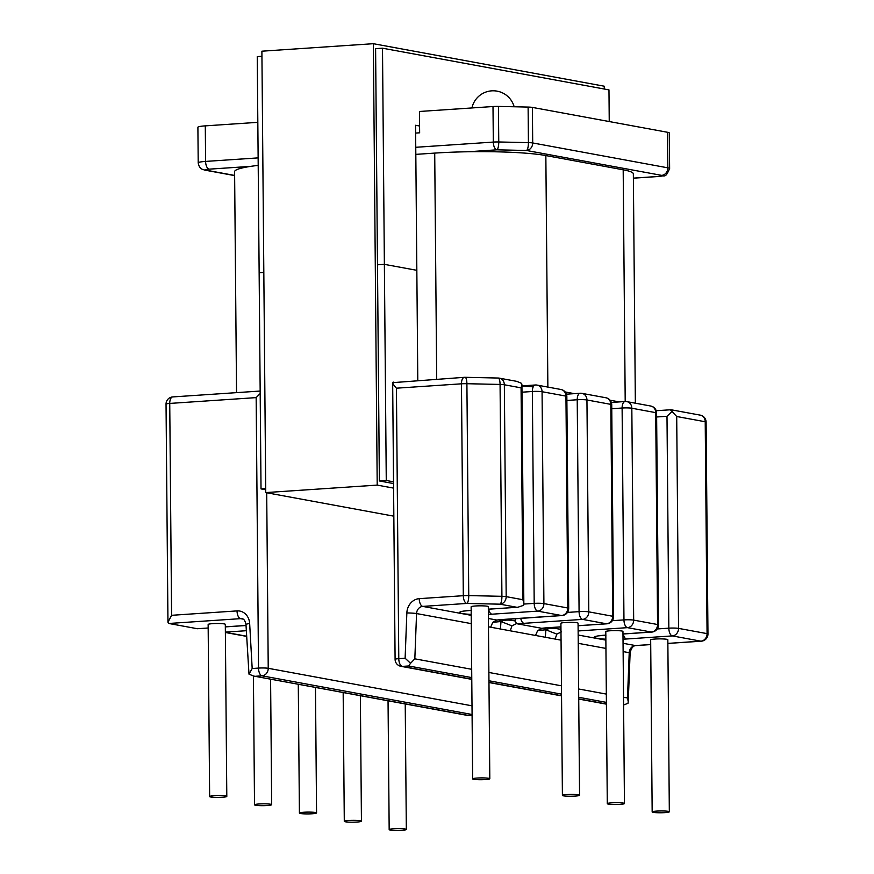 <?xml version="1.0" encoding="UTF-8"?>
<svg xmlns="http://www.w3.org/2000/svg" width="874" height="874" viewBox="0 0 874 874"><rect width="100%" height="100%" fill="white"/><g stroke="black" fill="none" stroke-linecap="round" stroke-linejoin="round"><path stroke-width="1.31" d="M611.724 802.835A8.576 0.907 179.5 0 0 607.288 803.676A8.576 0.907 179.5 0 0 620.016 804.364A8.576 0.907 179.5 0 0 624.451 803.523A8.576 0.907 179.5 0 0 611.724 802.835M624.451 803.523L622.954 631.454A8.576 0.907 179.5 0 0 610.227 630.766A8.576 0.907 179.5 0 0 605.791 631.607L607.288 803.676M656.603 811.094A8.576 0.907 179.5 0 0 652.168 811.935A8.576 0.907 179.5 0 0 664.896 812.623A8.576 0.907 179.5 0 0 669.331 811.782A8.576 0.907 179.5 0 0 656.603 811.094M669.331 811.782L667.834 639.724A8.576 0.907 179.5 0 0 655.107 639.036A8.576 0.907 179.5 0 0 650.671 639.866L652.168 811.935M566.844 794.575A8.576 0.907 -0.5 0 1 579.571 795.264A8.576 0.907 -0.5 0 1 575.136 796.094A8.576 0.907 -0.5 0 1 562.408 795.406A8.576 0.907 -0.5 0 1 566.844 794.575M562.408 795.406L560.911 623.348A8.576 0.907 -0.5 0 1 565.347 622.506A8.576 0.907 -0.5 0 1 578.064 623.195L579.571 795.264M477.084 778.046A8.576 0.907 -0.5 0 1 489.811 778.734A8.576 0.907 -0.5 0 1 485.376 779.575A8.576 0.907 -0.5 0 1 472.648 778.887A8.576 0.907 -0.5 0 1 477.084 778.046M472.648 778.887L471.141 606.818A8.576 0.907 -0.5 0 1 475.587 605.977A8.576 0.907 -0.5 0 1 488.304 606.665L489.811 778.734M357.007 822.041A8.576 0.907 -0.5 0 1 344.29 821.352A8.576 0.907 -0.5 0 1 348.726 820.511A8.576 0.907 -0.5 0 1 361.443 821.199A8.576 0.907 -0.5 0 1 357.007 822.041M401.887 830.3A8.576 0.907 -0.5 0 1 389.17 829.612A8.576 0.907 -0.5 0 1 393.606 828.771A8.576 0.907 -0.5 0 1 406.334 829.459A8.576 0.907 -0.5 0 1 401.887 830.3M312.127 813.77A8.576 0.907 179.5 0 0 316.563 812.94A8.576 0.907 179.5 0 0 303.846 812.252A8.576 0.907 179.5 0 0 299.411 813.082A8.576 0.907 179.5 0 0 312.127 813.77M267.247 805.511A8.576 0.907 179.5 0 0 271.683 804.67A8.576 0.907 179.5 0 0 258.966 803.982A8.576 0.907 179.5 0 0 254.52 804.823A8.576 0.907 179.5 0 0 267.247 805.511M222.367 797.252A8.576 0.907 179.5 0 0 226.803 796.411A8.576 0.907 179.5 0 0 214.086 795.722A8.576 0.907 179.5 0 0 209.64 796.564A8.576 0.907 179.5 0 0 222.367 797.252M226.803 796.411L225.306 624.342A8.576 0.907 179.5 0 0 212.579 623.654A8.576 0.907 179.5 0 0 208.143 624.495L209.64 796.564M415.762 147.291L493.318 142.08L493.002 106.53L419.454 111.479L419.64 132.804L415.631 133.077M493.002 106.53A7.156 0.765 -0.5 0 1 498.442 106.42L528.115 107.076A7.156 0.765 -0.5 0 1 532.386 107.404L532.703 142.954L667.845 167.83L667.539 132.28L532.386 107.404M667.539 132.28A14.301 1.519 -0.5 0 1 669.309 133.001L669.626 168.551A14.301 1.519 -0.5 0 0 667.845 167.83A7.156 6.227 100.4 0 1 661.651 175.368L526.498 150.481L496.836 149.825L468.147 151.759M197.36 628.723L208.176 628.002L197.36 628.723L168.846 623.479L167.95 622.233L171.588 615.307L237.04 610.904A14.301 12.455 100.4 0 1 249.658 623.533L252.182 668.512L248.992 674.16L253.591 676.039L468.355 715.413A7.156 3.43 86.2 0 0 468.781 715.435L472.091 715.216M205.292 125.867L205.608 161.417A14.301 1.519 -0.5 0 0 198.212 162.815L197.895 127.265A14.301 1.519 -0.5 0 1 205.292 125.867L257.83 122.338M260.19 393.529L256.158 397.615L169.742 403.427L171.588 615.307M248.992 674.16L245.976 624.56A7.156 0.94 176.8 0 1 249.658 623.533M542.361 628.33L537.652 630.591L535.533 635.464L555.132 639.069L556.814 634.12L545.857 629.772L545.791 627.947M511.935 625.86L510.241 630.809L490.653 627.204L492.772 622.332L500.977 621.512C504.167 619.786 508.974 619.633 515.387 621.053L516.436 623.654L511.935 625.86L500.977 621.512L500.911 619.677M515.343 618.683L515.387 621.053M500.452 629.007L500.977 621.512L499.174 619.852M492.772 622.332L496.847 620.048L488.413 618.497M488.369 614.4A21.741 2.305 179.5 0 0 491.876 614.204L537.707 611.123L561.6 615.525A7.156 3.43 -93.8 0 0 562.015 615.547L496.847 620.048A21.741 2.305 179.5 0 1 502.987 619.458L561.6 615.525A7.156 6.227 -79.6 0 0 567.805 607.987L543.912 603.595L542.066 391.716L565.948 396.108L567.805 607.987A7.156 0.765 179.5 0 1 568.69 608.348L566.844 396.468A7.156 0.765 179.5 0 0 565.948 396.108A7.156 6.227 -79.6 0 0 560.988 389.498L537.095 385.095A7.156 7.156 0 0 0 535.314 384.997A7.156 3.43 -93.8 0 0 532.342 391.497L534.2 603.377L523.821 604.076M498.399 378.06A7.156 6.227 -79.6 0 1 499.371 378.158A7.156 7.156 0 0 0 498.235 378.038A7.156 1.977 -88.7 0 1 500.07 384.44L466.902 383.708L468.748 595.587L501.916 596.319L500.07 384.44A7.156 0.765 179.5 0 1 504.342 384.768A7.156 6.227 -79.6 0 0 499.371 378.158L516.851 381.37L521.636 383.391L521.931 384.779L521.068 387.848L504.342 384.768L506.188 596.647L522.914 599.728L523.843 603.519L523.57 605.332L517.9 607.233L488.326 609.167M471.687 669.298L414.833 658.832L410.551 663.3L405.121 658.231L406.847 612.969A14.301 12.455 100.4 0 1 419.236 598.657L463.307 595.697L461.461 383.817L396.425 388.187C392.83 384.199 391.869 382.178 393.551 382.135M405.121 658.231L398.784 658.657A7.156 0.765 -0.5 0 0 395.092 659.357L392.666 382.659L464.433 377.317A7.156 3.43 86.2 0 0 461.461 383.817A7.156 0.765 179.5 0 1 466.902 383.708A7.156 1.977 -88.7 0 0 465.066 377.306A7.156 7.156 0 0 0 464.433 377.317A7.156 3.43 86.2 0 1 464.848 377.339M628.253 701.756L627.499 697.976L629.225 652.714A7.156 0.579 2.2 0 1 630.11 653.031L628.253 701.756L627.969 703.33L623.588 704.979M410.551 663.3L408.639 665.977L471.763 677.601M544.054 628.111L545.857 629.772L537.652 630.591M545.332 637.266L545.857 629.772C549.047 628.045 553.854 627.893 560.267 629.324L561.327 631.924L556.814 634.12M676.705 416.505L678.552 628.384L707.066 633.628L705.22 421.749L676.705 416.505L670.38 409.808M657.226 628.952L668.839 628.166L666.993 416.286L672.379 411.141M700.249 415.139A7.156 6.227 100.4 0 1 705.22 421.749A7.156 0.765 179.5 0 1 706.105 422.109A7.156 7.156 0 0 0 700.249 415.139L670.992 409.753L656.21 410.714M560.223 626.942L560.267 629.324M565.183 391.956L574.393 393.65M610.063 400.216L619.273 401.909M415.816 154.37L434.717 153.103A81.806 8.696 -0.5 0 1 545.846 155.561L623.184 169.796A81.806 8.696 -0.5 0 1 633.344 173.893L635.354 403.187M533.216 386.854A81.806 8.696 179.5 0 0 521.942 385.98M236.537 392.634L234.603 171.686A81.806 8.696 -0.5 0 1 258.201 165.372M419.586 126.009L415.565 125.266L416.832 270.317L384.374 264.341L377.492 264.8L384.374 264.341L382.495 48.19L375.602 48.66L379.371 480.951L386.264 480.492L393.54 481.825M265.707 488.599L261.02 488.905L259.141 272.764L263.817 272.448L259.141 272.764L257.251 56.613L261.938 56.297M382.495 48.19L608.97 89.891L609.244 121.552M417.794 380.452L416.832 270.317L384.374 264.341L386.264 480.492M261.02 488.905L265.718 489.768M373.351 43.7L261.894 51.195L265.74 492.586L377.207 485.103L373.351 43.7L604.251 86.209L604.273 89.028M393.835 516.173L265.74 492.586M393.595 488.118L377.207 485.103M393.551 483.562L379.371 480.951M242.983 619.098L240.558 618.65L168.846 623.479M225.328 626.844L246.02 625.456M246.315 630.711L225.372 632.12M225.372 632.306L246.632 636.217M250.663 166.377L209.115 169.163A7.156 3.43 -93.8 0 1 205.608 161.417L258.136 157.888M266.701 492.761L268.231 668.304L472.015 705.821M209.115 169.163A7.156 0.765 179.5 0 0 206.308 170.222L234.636 175.434M633.388 178.132L658.832 176.417A7.156 0.765 179.5 0 0 661.651 175.368M252.182 668.512L258.518 668.086L256.158 397.615M472.091 715.161L468.355 715.413A7.156 6.227 -79.6 0 1 467 715.336L253.591 676.039M472.08 714.506L262.025 675.831L255.689 676.258M245.976 624.56C245.135 620.66 243.78 618.716 241.912 618.726A7.156 6.227 -79.6 0 0 240.558 618.65A7.156 3.43 86.2 0 1 237.04 610.904M268.231 668.304A7.156 0.765 179.5 0 0 258.518 668.086A7.156 3.43 -93.8 0 0 262.025 675.831A7.156 6.227 -79.6 0 0 268.231 668.304M566.876 400.456L577.222 399.757L579.08 611.636A7.156 0.765 179.5 0 1 588.792 611.855L586.946 399.975L610.828 404.367L612.685 616.257L588.792 611.855A7.156 6.227 100.4 0 1 582.587 619.382L523.974 623.326A21.741 2.305 179.5 0 1 516.436 623.654L541.727 628.308A21.741 2.305 -0.5 0 1 547.867 627.729L560.933 626.844M578.085 625.697L606.48 623.785A7.156 3.43 86.2 0 0 606.895 623.807A7.156 7.156 0 0 0 613.57 616.618L611.724 404.728A7.156 7.156 0 0 0 605.868 397.757A7.156 6.227 100.4 0 1 610.828 404.367A7.156 0.765 -0.5 0 1 611.724 404.728M567.455 612.423L579.08 611.636A7.156 3.43 -93.8 0 0 582.587 619.382L606.48 623.785A7.156 6.227 100.4 0 0 612.685 616.257A7.156 0.765 -0.5 0 1 613.57 616.618M516.72 607.255L499.994 604.174L466.825 603.442L422.754 606.403A7.156 6.227 -79.6 0 0 416.559 613.559L471.294 623.632M471.217 615.329L422.754 606.403A7.156 3.43 -93.8 0 1 419.236 598.657M471.173 610.325L470.878 610.336A21.741 2.305 179.5 0 0 459.637 612.477A21.741 2.305 179.5 0 0 471.217 614.4M521.068 387.848L522.914 599.728M471.774 679.196L402.302 666.403A7.156 3.43 -93.8 0 1 398.784 658.657L396.425 388.187M488.959 680.77L561.523 694.131M578.719 697.288L606.403 702.39M471.774 679.371L400.947 666.327A7.156 6.227 100.4 0 0 402.302 666.403L408.639 665.977M606.425 703.985L578.73 698.883M561.534 695.726L488.97 682.365M627.499 697.976L623.523 697.244M606.337 694.087L578.643 688.985M561.458 685.817L488.883 672.456M623.053 643.286L635.42 645.558A7.156 6.227 100.4 0 0 629.225 652.714L623.129 651.589M605.933 648.421L578.249 643.33M561.053 640.161L555.132 639.069M510.241 630.809L535.533 635.464M488.479 626.8L490.653 627.204M406.847 612.969A7.156 0.579 2.2 0 1 416.559 613.559L414.833 658.832M521.996 392.197L532.342 391.497A7.156 0.765 179.5 0 1 542.066 391.716A7.156 6.227 -79.6 0 0 537.095 385.095M491.876 614.204A7.156 3.43 -93.8 0 1 488.642 609.2M523.974 623.326A7.156 3.43 -93.8 0 1 520.74 618.322M537.707 611.123A7.156 3.43 -93.8 0 1 534.2 603.377A7.156 0.765 179.5 0 1 543.912 603.595A7.156 6.227 -79.6 0 1 537.707 611.123M586.946 399.975A7.156 0.765 179.5 0 0 577.222 399.757A7.156 3.43 86.2 0 1 580.205 393.256A7.156 3.43 86.2 0 1 580.62 393.289A7.156 6.227 100.4 0 1 581.975 393.366A7.156 6.227 100.4 0 1 586.946 399.975M578.173 635.027L605.868 640.118M650.715 644.586L635.835 645.591A7.156 3.43 -93.8 0 1 635.42 645.558L650.715 644.531M667.867 643.384L700.872 641.166L672.357 635.911L626.516 638.992A21.741 2.305 -0.5 0 1 623.02 639.189M605.857 639.189A21.741 2.305 -0.5 0 1 594.287 637.266A21.741 2.305 -0.5 0 1 605.529 635.125L605.824 635.114M622.976 633.956L651.359 632.044L627.466 627.652L578.14 630.962M655.719 412.637L631.826 408.234L633.672 620.114L657.565 624.517L655.719 412.637A7.156 0.765 -0.5 0 1 656.603 412.998A7.156 7.156 0 0 0 650.748 406.028A7.156 6.227 -79.6 0 1 655.719 412.637M666.993 416.286L656.636 416.985M612.335 620.682L623.96 619.906L622.113 408.027L611.756 408.715M672.357 635.911A7.156 3.43 -93.8 0 1 668.839 628.166A7.156 0.765 -0.5 0 1 678.552 628.384A7.156 6.227 100.4 0 1 672.357 635.911M626.516 638.992A7.156 3.43 -93.8 0 1 623.282 633.989M547.867 627.729A7.156 3.43 86.2 0 0 548.282 627.75L542.437 628.319M658.45 624.877A7.156 0.765 -0.5 0 0 657.565 624.517A7.156 6.227 -79.6 0 1 651.359 632.044A7.156 3.43 86.2 0 0 651.775 632.077A7.156 7.156 0 0 0 658.45 624.877L656.603 412.998M627.466 627.652A7.156 6.227 -79.6 0 0 633.672 620.114A7.156 0.765 -0.5 0 0 623.96 619.906A7.156 3.43 86.2 0 0 627.466 627.652M626.855 401.625A7.156 7.156 0 0 0 625.085 401.527A7.156 3.43 -93.8 0 0 622.113 408.027A7.156 0.765 -0.5 0 1 631.826 408.234A7.156 6.227 -79.6 0 0 626.855 401.625L650.748 406.028M498.442 106.42L498.759 141.97L528.42 142.626L528.115 107.076M166.038 404.127A7.156 0.765 179.5 0 1 169.742 403.427A7.156 3.43 -93.8 0 1 172.713 396.927A7.156 7.156 0 0 0 166.038 404.127L167.95 622.233M506.188 596.647A7.156 0.765 179.5 0 0 501.916 596.319A7.156 1.977 -88.7 0 1 499.994 604.174A7.156 6.227 -79.6 0 0 506.188 596.647M468.748 595.587A7.156 0.765 179.5 0 0 463.307 595.697A7.156 3.43 -93.8 0 0 466.825 603.442A7.156 1.977 -88.7 0 0 468.748 595.587M493.318 142.08A7.156 0.765 -0.5 0 1 498.759 141.97A7.156 1.977 -88.7 0 1 496.836 149.825A7.156 3.43 -93.8 0 1 493.318 142.08M528.42 142.626A7.156 0.765 -0.5 0 1 532.703 142.954A7.156 6.227 -79.6 0 1 526.498 150.481A7.156 1.977 -88.7 0 0 528.42 142.626M669.626 168.551C664.939 179.312 665.07 174.505 659.258 176.45A7.156 3.43 -93.8 0 1 658.832 176.417M234.647 175.608L204.953 170.146A7.156 6.227 -79.6 0 0 206.308 170.222M707.066 633.628A7.156 6.227 100.4 0 1 700.872 641.166A7.156 3.43 -93.8 0 0 701.287 641.188A7.156 7.156 0 0 0 707.962 633.989A7.156 0.765 179.5 0 0 707.066 633.628M625.205 401.516L623.184 169.796M545.846 155.561L547.867 387.084M436.694 379.185L434.717 153.103M344.29 821.352L343.165 692.536M389.17 829.612L388.045 700.795M316.563 812.94L315.47 687.434M271.683 804.67L270.59 679.174M254.52 804.823L253.405 676.006M299.411 813.082L298.285 684.276M225.328 626.898L246.031 625.511M246.643 636.392L225.372 632.481M406.334 829.459L405.23 703.963M361.443 821.199L360.35 695.704M517.9 607.233L488.326 609.222M523.843 603.519L521.931 384.779M471.304 610.369L463.537 611.112M605.868 397.757L581.975 393.366A7.156 7.156 0 0 0 580.205 393.256L566.439 394.185M521.942 385.893L535.314 384.997M562.015 615.547A7.156 7.156 0 0 0 568.69 608.348M566.844 396.468A7.156 7.156 0 0 0 560.988 389.498M606.425 704.16L578.73 699.058M561.545 695.89L488.97 682.528M395.092 659.357A7.156 7.156 0 0 0 400.947 666.327M598.177 635.89L605.944 635.158M548.282 627.75L560.933 626.898M578.096 625.751L606.895 623.807M622.976 634.011L651.775 632.077M625.085 401.527L611.33 402.444M260.168 391.049L172.713 396.927M498.235 378.038L465.066 377.306M659.258 176.45L633.388 178.187M198.212 162.815C198.977 168.474 202.746 169.49 202.287 169.283L204.953 170.146M514.152 106.77A21.741 21.741 0 0 0 471.938 107.95M467 715.336A7.156 7.156 0 0 0 468.781 715.435M706.105 422.109L707.962 633.989M701.287 641.188L667.867 643.439M635.835 645.591C636.174 645.547 631.76 644.903 630.11 653.031"/></g></svg>
